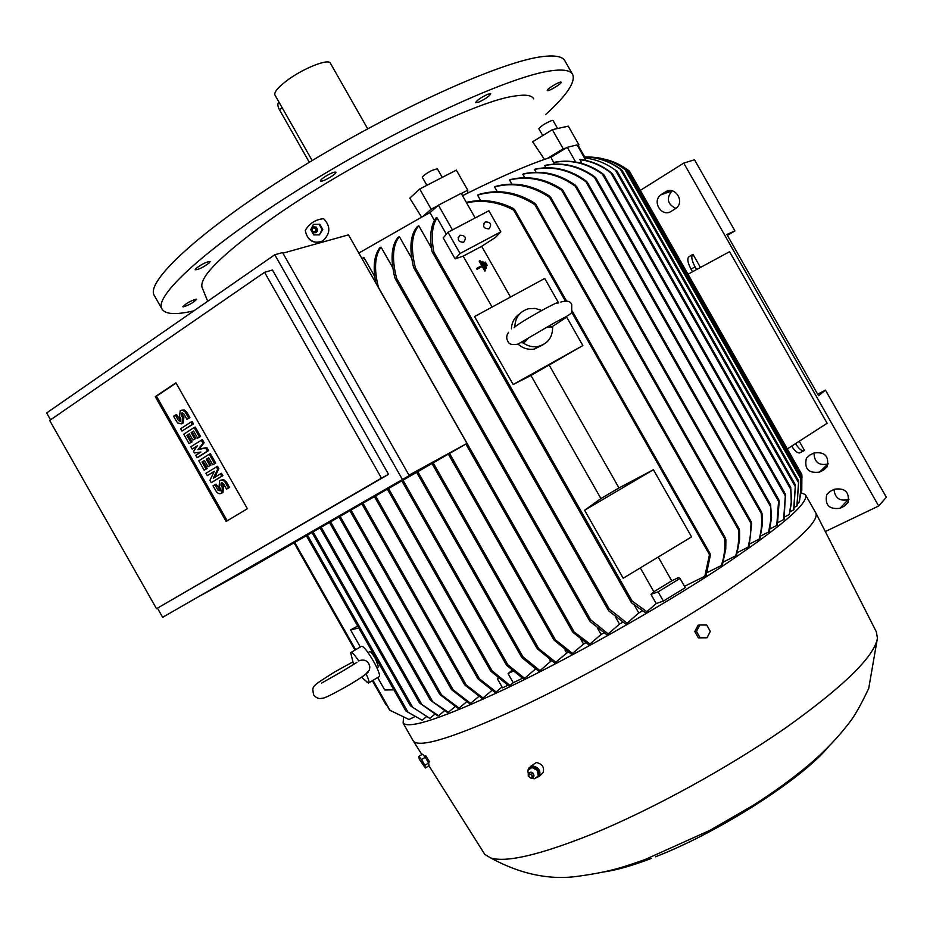 <?xml version="1.0" encoding="UTF-8"?>
<svg xmlns="http://www.w3.org/2000/svg" width="933" height="933" viewBox="0 0 933 933"><rect width="100%" height="100%" fill="white"/><g stroke="black" fill="none" stroke-linecap="round" stroke-linejoin="round"><path stroke-width="1.4" d="M514.806 326.877C515.214 317.523 519.751 311.494 528.416 308.765L535.18 308.403L541.746 310.479M520.591 342.656L523.11 342.866L525.197 341.606L528.719 337.676M545.793 327.693L552.371 326.62M552.616 326.562C552.837 337.221 547.928 343.869 537.886 346.516C532.58 347.333 527.658 346.12 523.11 342.866M543.333 344.627L534.329 349.082C528.253 349.98 522.818 348.324 518.002 344.114M511.412 328.882C511.716 322.351 514.503 317.325 519.751 313.803M513.15 384.524L582.857 345.56L530.97 375.474L513.15 384.524L474.547 316.579L544.72 278.454L558.634 302.945M566.926 317.535L582.857 345.56M530.97 375.474L600.91 498.572L618.976 487.947L549.257 365.246M584.583 510.258L653.415 469.731L691.563 536.872L623.209 578.238L584.583 510.258L600.91 498.572M618.976 487.947L653.415 469.731M640.295 567.894L653.858 591.755L671.748 580.827L658.231 557.036M671.748 580.827L678.443 577.562L680.017 578.46L685.254 587.673L663.375 601.109L656.202 603.534L645.578 612.783L631.746 603.033L631.105 601.284L632.142 601.085L647.129 611.873M656.202 603.534L650.977 594.344L653.858 591.755M650.977 594.344L658.115 591.86L680.017 578.46M463.165 256.143L481.673 246.3L495.458 237.425L500.846 231.827L460.039 253.484L455.106 258.861L463.165 256.143L492.088 307.05M510.503 297.044L481.673 246.3M486.466 265.87L487.259 265.45L485.393 262.115L484.6 262.535L486.466 265.87L487.259 265.45M482.256 266.5L484.857 271.06L485.65 270.64L479.994 260.669L485.65 270.628L484.857 271.06L482.256 266.5L481.463 266.92L482.256 266.5M477.031 269.299L481.463 266.92L477.055 269.287L476.576 268.447L477.031 269.299M481.79 265.672L480.985 266.092L481.79 265.66L479.189 261.1L481.79 265.672M479.189 261.1L479.994 260.669M481.894 261.823L485.673 268.459L486.466 268.028L482.699 261.392L481.894 261.823L485.661 268.459L486.466 268.028M476.576 268.447L480.985 266.092M484.6 262.535L486.49 265.858M460.039 253.484L447.98 232.259L488.869 210.753L500.846 231.827M459.887 235.361L460.121 235.244C465.485 235.536 466.687 237.833 463.736 242.137L463.456 242.277C458.126 241.927 456.937 239.618 459.887 235.361M485.218 221.984L485.44 221.879C490.77 222.171 491.971 224.456 489.055 228.737L488.787 228.865C483.492 228.527 482.303 226.241 485.218 221.984M447.98 232.259L443.198 237.892L455.106 258.861M434.451 220.503L429.985 212.631L438.417 205.19L461.182 193.341L475.165 217.949M438.417 205.19L452.458 229.903M466.313 202.368C482.443 198.752 498.175 200.817 513.512 208.56L514.724 209.96L513.686 210.1C498.49 201.936 482.781 199.499 466.558 202.788M704.777 576.489L709.803 553.257L710.398 555.018L706.118 575.626L684.472 586.309M446.347 234.183L437.076 217.879L436.038 217.867C430.719 225.296 429.39 236.527 432.061 251.56L631.373 602.555M437.076 217.879C432.002 225.599 430.953 237.04 433.938 252.225L433.239 253.006L432.282 252.132M658.115 591.86L663.375 601.109M497.359 191.836L494.548 186.903L495.773 186.332C514.118 181.538 532.02 184.781 549.49 196.047L550.843 197.691L549.595 197.411C531.833 185.457 513.477 181.958 494.548 186.903M511.96 184.244L509.546 179.999L510.619 179.521C528.113 175.334 545.14 178.565 561.724 189.201L562.984 190.67L561.701 190.309C544.872 179.136 527.483 175.696 509.546 179.999M524.812 177.783L522.783 174.214L523.74 173.818C541.735 169.864 558.949 173.69 575.381 185.27L576.699 186.81L575.299 186.238C558.692 174.203 541.187 170.191 522.783 174.214M536.102 172.313L534.457 169.433L535.297 169.106C553.129 165.433 570.075 169.398 586.134 181.014L587.405 182.471L585.947 181.772C569.76 169.818 552.593 165.712 534.457 169.433M545.945 167.788L544.674 165.561L545.408 165.293C562.669 161.864 579.101 165.701 594.718 176.803L595.895 178.098L594.414 177.328C578.717 166.016 562.133 162.097 544.674 165.561M554.447 164.126L550.96 157.292L567.287 147.321L575.626 161.98M462.523 195.697L467.771 193.061C501.231 176.477 527.751 164.943 547.344 158.447L550.96 157.292M480.728 200.7L477.544 195.102L478.932 194.414C497.849 188.967 516.416 191.848 534.597 203.091L535.997 204.793L534.819 204.677C516.276 192.606 497.184 189.411 477.544 195.102M721.197 565.783C724.218 557.467 725.361 548.429 724.638 538.679L725.128 537.606L725.886 539.682L725.769 549.222L722.364 565.001L707.214 572.547M553.537 162.54C570.716 159.205 587.032 163.1 602.461 174.203L603.989 175.054L602.87 173.865C588.315 163.38 572.815 159.403 556.383 161.922L553.875 162.435M783.603 519.798L785.434 494.268L784.082 519.366L777.982 522.55M776.757 525.629L778.693 499.691L779.195 501.371L777.329 525.162L769.97 528.941M768.617 532.137L770.821 519.541L770.588 504.776L771.568 517.57L769.282 531.612L760.617 536.043M759.1 539.356C761.526 531.087 762.214 522.387 761.176 513.278L761.398 511.774L762.039 513.698L762.319 524.719L759.882 538.773L749.817 543.881M748.126 547.321L750.564 535.519L751.065 521.605L751.683 523.448L749.036 546.68L737.443 552.511M735.554 556.091C738.283 547.881 739.239 539.076 738.435 529.676L738.831 528.463L739.554 530.469L739.601 539.706L736.58 555.392L723.332 562.028M579.568 159.578C590.892 161.001 601.342 165.468 610.928 172.967L612.561 174.016L611.43 172.815C601.843 165.328 591.405 160.861 580.093 159.45L581.714 163.357M567.287 147.321L577.072 144.907L585.912 160.453M790.694 487.399L791.639 501.826L789.225 514.596L791.254 502.187L790.694 487.399M789.225 514.596L784.723 516.812M793.645 510.036L795.383 484.962L793.936 509.721L790.228 511.716M616.398 170.867L615.442 170.191C605.844 163.147 595.534 159.077 584.513 157.992M566.074 148.055L563.194 148.767L547.344 158.447M467.771 193.061L467.736 190.157L461.287 193.516M467.736 190.157L456.342 170.109L419.71 189.014L409.774 198.158L421.599 217.156M437.787 205.738L431.163 209.19L419.71 189.014M431.163 209.19L423.069 216.351L429.985 212.631M642.242 610.94L638.79 612.969L625.891 624.212L608.864 610.998L608.036 608.922L609.214 608.981L627.373 623.361M358.82 253.065L423.069 216.351M565.001 649.998L566.728 653.042L554.785 663.071L537.408 648.855L536.65 647.012L556.045 662.418M568.197 652.26L566.728 653.042M362.062 258.768L363.823 257.31L374.693 276.46M580.967 639.56L583.533 644.073L571.486 654.278L554.19 640.213L553.397 638.289L572.792 653.578M585.644 642.93L583.533 644.073M375.824 282.991C372.768 267.141 374.063 255.444 379.708 247.921L381.072 247.128L392.711 267.608M597.796 628.62L601.109 634.452L588.886 644.901L572.955 632.352L572.221 630.51L590.251 644.155M603.779 632.971L601.109 634.452M399.371 236.62C392.595 245.157 391.685 259.082 396.653 278.384L396.187 279.585L394.869 277.847C390.332 259.199 391.347 245.729 397.924 237.437L399.371 236.62L411.605 258.161M615.593 617.214L619.512 624.107L607.01 634.895L590.111 621.518L589.294 619.512L590.566 619.722L608.433 634.09M622.638 622.323L619.512 624.107M418.8 225.774C411.605 234.125 410.473 248.155 415.418 267.876L414.87 268.914L413.517 267.141C409.074 248.201 410.322 234.696 417.261 226.626L418.8 225.774L431.419 247.98M634.498 605.412L638.79 612.969M381.072 247.128C374.751 255.607 373.853 268.996 378.413 287.306L378.483 287.679M363.823 257.31L362.459 259.456M282.909 253.17L348.487 234.871L466.955 443.42L242.965 572.186L201.796 594.951M408.992 475.165L466.955 443.42M402.368 479.387L274.78 254.744L282.571 252.575L409.249 475.62L162.645 617.308L409.249 475.62M264.575 272.308L272.471 269.999L388.536 474.349L156.511 608.689L381.469 478.128L264.575 272.308L49.659 420.445L156.511 608.689M274.78 254.744L46.65 412.946L50.557 419.827M157.467 608.164L162.645 617.308M226.136 521.454L155.263 396.642L175.917 382.822L247.385 508.718L226.136 521.454M216.363 466.803L217.704 469.159L213.295 478.256L220.375 473.871L221.716 476.227L211.255 482.688L209.925 480.343L214.31 471.258L207.266 475.655L205.936 473.311L217.517 466.278L218.847 468.634L214.578 477.463M220.375 473.871L221.518 473.346L222.859 475.69L211.255 482.688M214.182 471.55L207.266 475.655M192.175 449.076L190.845 446.72L202.379 439.618L204.152 442.755L199.067 449.181L206.823 447.455L208.607 450.592L198.216 457.17L197.05 457.671L195.72 455.327L200.91 452.039L194.391 452.983L193.504 451.42L197.353 445.776L192.175 449.076L197.05 446.219M190.95 422.054L192.128 421.576L193.469 423.932L181.958 431.093L180.629 428.748L190.95 422.054L192.291 424.398L193.469 423.932M175.346 415.045L178.448 420.526L180.629 421.25L180.874 418.952L179.533 416.596L180.174 410.812L182.6 410.287L185.014 411.78L188.723 418.124L186.903 419.314L183.778 413.82L181.608 413.097L181.352 415.407L182.693 417.762L182.087 423.512L181.352 423.92L177.585 422.929L173.526 416.235L176.524 414.59L180.862 421.005M181.503 410.252L184.314 409.972L186.787 412.164L189.9 417.657L186.903 419.314M182.553 412.876L182.541 414.94L183.871 417.296L183.265 423.034L181.947 423.605M194.076 427.547L195.254 427.069L200.595 436.481L197.586 438.137L193.586 431.081L191.148 432.655L194.705 438.918L192.874 440.096L189.317 433.822L186.892 435.396L190.892 442.429L192.058 441.939L189.061 443.595L183.743 434.218L194.076 427.547L199.429 436.971L197.586 438.137M193.691 431.279L192.315 432.166L195.872 438.428L192.874 440.096M189.434 434.032L188.069 434.906L192.058 441.939M209.237 454.243L210.392 453.73L215.733 463.141L212.736 464.809L208.724 457.753L206.275 459.293L209.832 465.567L207.989 466.722L204.432 460.447L201.994 461.987L205.995 469.031L207.149 468.518L204.152 470.185L198.834 460.797L209.237 454.243L214.578 463.654L212.736 464.809M208.817 457.916L207.429 458.791L210.986 465.054L207.989 466.722M204.525 460.61L203.149 461.485L207.149 468.518M214.87 484.682L217.984 490.163L220.258 490.851L220.445 488.647L219.115 486.303L219.582 480.763C221.646 479.457 223.535 480.04 225.285 482.501L228.398 487.994L226.544 489.137L223.43 483.644L221.144 482.944L220.958 485.16L222.287 487.516L221.844 493.021C219.791 494.338 217.89 493.755 216.141 491.294L213.039 485.813L216.024 484.145L220.48 490.595M220.876 480.11L223.792 479.702L226.427 481.964L229.541 487.458L226.544 489.137M222.066 482.664L223.442 486.979L222.987 492.472L221.704 493.125M227.22 520.801L156.476 396.198L176.069 383.09M228.398 487.994L229.541 487.458M205.995 469.031L204.152 470.185M201.994 461.987L203.149 461.485M209.832 465.567L210.986 465.054M206.275 459.293L207.429 458.791M214.578 463.654L215.733 463.141M190.892 442.429L189.061 443.595M186.892 435.396L188.069 434.906M194.705 438.918L195.872 438.428M191.148 432.655L192.315 432.166M199.429 436.971L200.595 436.481M188.723 418.124L189.9 417.657M192.291 424.398L181.958 431.093M201.213 440.108L202.986 443.245L197.901 449.683L205.668 447.957L207.453 451.094L197.05 457.671M207.453 451.094L208.607 450.592M205.668 447.957L206.823 447.455M197.901 449.683L199.067 449.181M202.986 443.245L204.152 442.755M221.716 476.227L222.859 475.69M217.704 469.159L218.847 468.634M155.263 396.642L156.476 396.198M381.469 478.128L388.536 474.349M451.724 689.767L451.292 688.612L453.135 689.86L470.605 703.342L469.684 703.739L451.724 689.767M464.914 685.067L464.447 683.831L466.208 684.939L482.991 697.966L482.011 698.397L464.914 685.067M478.244 679.166L477.719 677.825L479.434 678.839L496.134 691.994L495.096 692.473L478.244 679.166M497.942 678.093L497.371 678.758L498.222 678.338M490.968 671.317L490.326 669.742L492.064 670.792L510.036 685.452L508.94 685.977L490.968 671.317M522.468 678.291L513.232 682.711L508.053 673.591L511.867 670.384M508.053 673.591L512.87 671.27M506.841 665.521L506.222 663.958L507.844 664.786L524.661 678.338L523.518 678.909L506.841 665.521M522.083 657.777L521.407 656.109L522.981 656.832L540.009 670.664L538.796 671.27L522.083 657.777M478.757 696.496L470.605 703.342M491.808 690.502L482.991 697.966M502.036 686.968L496.134 691.994M497.371 678.758L502.525 687.831L507.797 685.312M513.232 682.711L510.036 685.452M535.332 669.113L524.661 678.338M549.84 659.888L550.68 661.357L540.009 670.664M551.426 660.984L550.68 661.357M440.108 694.723L439.746 693.709L441.612 695.015L459.048 708.112L458.185 708.45L440.108 694.723M430.649 700.38L448.341 712.241L447.548 712.532L430.649 700.38M419.71 703.062L438.557 715.681L437.845 715.914L419.71 703.062M410.625 705.943L429.786 718.363L410.625 705.943M360.313 646.977L350.598 629.88L357.689 626.125M350.598 629.88L358.785 628.037M368.045 652.599L369.585 651.689C370.459 651.234 372.489 653.671 375.672 659.013L378.425 666.862M393.866 689.837L384.746 690.012L377.667 677.545M351.251 652.319L361.269 646.417C362.984 645.496 367.031 650.383 373.41 661.089C377.83 669.078 379.871 674.186 379.533 676.425L378.95 676.775M365.584 674.302L369.421 669.964L369.83 666.827L368.862 663.783C366.762 660.167 363.38 659.199 358.727 660.891C354.225 654.266 351.543 651.526 350.68 652.657L353.56 664.413M366.179 674.011C368.348 678.629 369.27 681.545 368.955 682.734L366.832 682.081M406.135 711.179L422.159 720.206L406.135 711.179M389.819 710.223L408.992 719.495L414.392 716.882M426.008 717.08L422.159 720.206M434.696 714.34L429.786 718.363M444.388 710.864L438.557 715.681M455.012 706.701L448.341 712.241M466.477 701.908L459.048 708.112M386.169 704.812L387.113 705.721M817.681 394.204L825.448 390.122L886.35 497.242L878.664 505.989L825.308 531.553M825.448 390.122L818.556 395.732L726.877 234.475L734.936 230.906L694.49 159.765L683.749 163.1L878.664 505.989M834.009 489.452C834.977 498.117 839.712 501.488 848.214 499.587L849.018 499.19M813.996 452.983C814.287 462.208 818.941 465.882 827.979 463.993L828.271 463.853M809.786 455.106L813.926 453.006C824.76 451.537 829.192 456.085 827.233 466.663L823.617 470.045L819.454 472.121C808.514 473.486 804.141 468.867 806.345 458.266L809.786 455.106M830.335 491.259L834.51 489.207C845.123 487.737 849.636 492.181 848.05 502.537L844.19 506.246L840.003 508.275C829.285 509.628 824.83 505.126 826.638 494.747L830.335 491.259M734.936 230.906L727.39 235.384M672.145 190.81L671.818 191.043C666.115 198.519 667.48 204.304 675.912 208.409M661.544 194.344L665.497 191.883C674.792 185.504 685.207 201.505 676.133 208.234L671.212 211.348C661.789 217.704 651.526 201.388 660.821 194.845L671.923 190.764M640.353 190.355L683.749 163.1M791.65 446.126C794.671 450.732 797.283 453.018 799.511 452.983L800.351 452.563M692.508 271.771L691.038 269.182C687.609 262.605 686.933 258.429 689.009 256.692L692.683 254.511M696.589 269.555L695.038 266.826C691.598 260.225 690.921 256.062 692.986 254.324L700.45 267.468M688.018 274.197L729.571 251.688L827.128 423.29L787.324 448.913M799.231 441.251L804.491 450.487L803.651 450.884C801.342 450.884 798.636 448.458 795.546 443.618M801.972 476.833L799.663 500.17M798.928 502.794L800.841 493.16L800.689 476.763L801.062 492.018L799.033 502.56L797.692 503.4M797.05 505.838L794.554 507.249M801.435 492.927L805.389 494.618C809.611 502.619 780.513 527.448 718.107 569.107C656.844 609.237 570.961 657.602 506.316 688.426C443.735 717.734 409.33 729.303 403.138 723.133L403.488 717.594M815.85 512.987C819.722 522.223 790.601 547.858 728.498 589.913C667.55 630.335 582.227 678.279 517.698 708.462C455.607 736.918 420.923 747.928 413.634 741.478L412.806 740.172M541.676 773.993L543.158 772.524C544.499 767.264 542.225 763.929 536.335 762.494L530.259 766.634M424.713 756.453L425.763 755.812L429.518 761.795M816.06 513.383L876.355 631.851L877.428 638.149C874.408 656.459 843.805 686.385 785.621 727.927C728.79 767.462 652.82 809.133 593.003 833.729C540.499 854.815 506.351 862.873 490.56 857.917L484.74 854.325L483.434 852.261M534.796 778.472L539.437 776.233C540.942 770.775 538.738 767.346 532.79 765.958L528.673 768.174L527.961 770.203M527.775 770.378L532.708 766.728L538.003 769.538L539.134 775.23L538.364 775.999L537.233 770.296L531.938 767.497L527.775 770.378L528.276 773.749M532.3 778.052L534.189 778.868L538.364 775.999M533.944 775.381L533.279 773.282L531.157 772.221M532.86 777.737L533.956 775.615L532.871 773.235L530.515 772.209L528.579 773.259M530.282 777.982L533.14 777.457C534.154 774.926 533.198 773.27 530.294 772.489L528.253 773.795L528.265 775.871M529.816 773.97L528.335 776.209L530.737 778.005C532.836 776.571 532.533 775.23 529.816 773.97M537.233 770.296L538.003 769.538M531.938 767.497L532.708 766.728M428.34 762.576L425.343 757.293M425.273 757.199L423.687 755.45M425.343 768.011L429.075 765.701L428.597 763.019L425.32 757.246L422.532 754.167L418.789 756.465L421.564 759.544L424.853 765.34L425.343 768.011L419.29 759.159L418.789 756.465M428.597 763.019L424.853 765.34M425.32 757.246L421.564 759.544M651.374 858.395C632.084 865.731 616.095 870.279 603.429 872.017M828.434 746.843C801.704 779.242 718.632 832.434 655.386 856.832M699.785 625.017L698.082 625.203L694.782 631.559L698.397 637.927L707.027 637.764L700.1 637.764L696.473 631.384L699.785 625.017L706.701 625.017L710.316 631.384L707.027 637.764M694.782 631.559L696.473 631.384M698.397 637.927L700.1 637.764M796.875 506.106L798.648 481.055L797.074 505.826M583.941 156.989C597.365 156.931 609.762 161.106 621.11 169.503L620.41 169.281C609.237 161.117 597.085 157.024 583.953 157.012M595.161 157.409C606.17 158.633 616.386 162.82 625.798 169.969L624.993 169.549C613.506 161.012 600.934 156.849 587.289 157.047M801.879 475.457L801.774 490.7M628.55 170.517L627.582 169.794C620.2 164.43 612.398 160.873 604.164 159.111M801.948 476.495L801.797 474.5M629.239 170.926L626.241 168.826M800.281 471.701L630.79 173.573M577.609 145.851L578.95 144.883L577.294 145.291M578.95 144.883L568.302 126.165L552.348 129.664L532.65 141.793L544.464 159.415M563.194 148.767L552.348 129.664M533.723 98.91C531.915 95.213 525.454 94.28 514.328 96.099C473.311 101.277 345.537 165.479 268.086 221.226C221.249 255.152 199.23 277.183 202.041 287.329L207.697 301.266M305.266 230.393C309.546 223.314 315.657 219.418 323.623 218.707C330.795 226.241 330.539 233.6 322.865 240.784L322.27 241.134C313.103 244.166 307.435 240.597 305.266 230.393C306.654 238.172 311.027 242.183 318.398 242.428M183.195 306.91L182.868 306.747C185.912 303.458 190.379 300.927 196.28 299.131L196.583 299.283C193.586 302.549 189.119 305.091 183.195 306.91M561.153 82.256C562.121 83.55 547.659 92.145 547.251 90.513L547.251 90.501C546.225 89.241 560.815 80.576 561.141 82.256L561.13 82.221M487.854 94.221L490.723 93.801C489.452 96.204 485.393 99.015 478.536 102.233L475.632 102.653C476.891 100.263 480.962 97.44 487.854 94.221M326.422 175.801C331.705 172.803 334.877 171.614 335.938 172.232C335.938 173.223 333.921 174.961 329.874 177.457C324.602 180.454 321.442 181.643 320.369 181.014C320.357 180.046 322.375 178.308 326.422 175.801M195.965 268.459C202.134 263.899 206.846 261.613 210.112 261.59L209.26 262.919C203.102 267.468 198.391 269.742 195.125 269.765L195.965 268.459M545.548 114.631C566.273 95.842 575.369 82.582 572.85 74.862C570.879 70.395 563.567 69.054 550.948 70.815C510.608 76.063 403.814 124.684 308.508 183.416C213.051 242.137 154.528 294.49 161.666 308.45C164.558 314.363 175.299 315.167 193.901 310.829M572.349 73.975L565.141 61.286C563.031 56.586 555.59 55.012 542.843 56.551C502.082 61.065 395.009 109.184 299.82 168.115C204.467 227.011 146.388 280.157 153.945 294.863L154.82 296.391M367.672 128.801L330.48 63.351C329.081 57.928 302.222 68.645 285.976 81.288C277.731 87.69 274.045 92.239 274.885 94.933L275.025 95.166M309.313 162.307L279.503 109.814C277.521 106.012 277.334 103.435 278.967 102.105M542.749 135.577L538.854 128.731C541.362 125.733 545.817 122.934 552.219 120.334L552.977 120.415L557.584 128.521M426.894 185.305L422.346 177.305C422.836 175.905 425.914 173.666 431.582 170.564L437.309 168.71L442.242 177.387M319.133 224.34L313.453 224.375L319.797 224.282L322.783 229.53L319.413 234.883L322.118 229.588L319.133 224.34L319.797 224.282M322.783 229.53L322.118 229.588M313.453 224.375L310.759 229.67L313.733 234.906L319.413 234.883M314.176 232.818L316.275 232.469L317.652 229.751L316.147 227.069L313.605 226.871M316.042 232.434C318.165 228.69 317.162 226.917 313.033 227.151L312.59 227.5C311.016 230.533 311.855 232.305 315.109 232.807L316.042 232.434M315.039 231.711C316.544 229.063 315.844 227.815 312.928 227.979C311.424 230.626 312.135 231.862 315.039 231.711M584.711 156.977L578.157 145.443M513.686 210.1L565.2 300.741M571.766 312.31L709.162 554.085M432.655 252.61L631.151 601.983M433.938 252.225L632.142 601.085M534.819 204.677L724.638 538.679M602.461 174.203L785.376 496.018M594.414 177.328L778.589 501.359M585.947 181.772L770.448 506.397M575.299 186.238L761.176 513.278M561.701 190.309L750.727 522.9M549.595 197.411L738.435 529.676M610.928 172.967L790.764 489.347M615.442 170.191L795.441 486.863M414.275 268.471L608.118 609.657M415.418 267.876L609.214 608.981M395.639 279.212L589.341 620.165M396.653 278.384L590.566 619.722M465.952 444.003L572.221 631.058M378.413 287.306L573.55 630.825M448.446 454.056L553.397 638.802M449.543 453.426L554.855 638.825M222.287 487.516L223.442 486.979M220.958 485.16L222.101 484.624M225.285 482.501L226.427 481.964M217.984 490.163L219.127 489.615M182.693 417.762L183.871 417.296M181.352 415.407L182.541 414.94M185.609 412.631L186.787 412.164M178.448 420.526L179.637 420.06M350.003 510.654L451.106 688.682M351.03 510.071L453.135 689.86M361.957 503.785L464.284 683.947M362.995 503.19L466.208 684.939M374.53 496.554L477.579 677.988M375.567 495.959L479.434 678.839M387.475 489.114L490.198 669.976M388.536 488.507L492.064 670.792M401.925 480.798L506.118 664.238M402.998 480.192L507.844 664.786M416.736 472.296L521.337 656.459M417.809 471.678L522.981 656.832M432.096 463.456L536.603 647.444M433.192 462.838L538.178 647.677M339.134 516.905L439.548 693.72M340.137 516.322L441.612 695.015M329.582 522.398L430.183 699.575M330.574 521.827L432.201 700.788M320.182 527.798L419.279 702.304M321.162 527.227L421.389 703.715M312.1 532.44L410.263 705.313M313.08 531.88L412.398 706.794M306.479 535.67L405.913 710.794M307.435 535.122L407.861 711.961M294.711 542.446L355.636 649.741M373.002 680.32L390.146 710.514M294.268 542.691L355.205 649.998M372.57 680.577L386.612 705.313M827.979 463.993L819.454 472.121M827.326 466.5L823.617 470.045M848.214 499.587L840.003 508.275M848.412 501.767L844.19 506.246M669.194 190.612L665.497 191.883M691.038 269.182L695.038 266.826M620.41 169.281L798.753 483.026M624.993 169.549L800.852 478.921M627.582 169.794L801.948 476.541M279.503 109.814L282.198 107.796M560.861 302.012C566.984 300.286 570.611 301.149 571.731 304.613L571.707 312.415C570.623 315.062 558.494 320.357 552.429 323.984L517.955 344.125C512.112 345.245 508.718 344.254 507.797 341.116C506.129 338.376 506.397 335.448 508.59 332.311M557.269 303.155C560.092 299.773 516.73 323.879 514.118 327.751M564.173 317.663L565.153 318.141L551.403 327.203M525.197 341.606L522.352 342.434L522.643 341.408M537.886 346.516L534.329 349.082M460.121 235.244L458.161 237.472M485.44 221.879L483.551 223.955M514.584 209.587L566.448 300.858M572.314 311.167L710.06 553.572M535.834 204.385L725.396 537.956M603.954 174.903L785.539 494.35M595.86 177.923L778.822 499.808M587.335 182.25L770.751 504.94M576.606 186.542L761.573 511.995M562.891 190.379L751.263 521.839M550.715 197.329L739.076 528.766M612.561 173.923L790.776 487.458M617.063 171.147L795.441 484.973M413.82 267.864L608.409 610.357M395.195 278.605L589.621 620.853M465.87 444.05L572.477 631.711M448.365 454.114L553.666 639.49M221.844 493.021L222.987 492.472M221.144 482.944L221.739 482.676M182.087 423.512L183.265 423.034M181.608 413.097L182.215 412.864M349.898 510.713L451.199 689.079M361.852 503.843L464.389 684.39M374.425 496.613L477.719 678.478M387.382 489.172L490.396 670.559M401.831 480.857L506.316 664.809M416.643 472.343L521.559 657.065M432.014 463.514L536.872 648.12M339.029 516.964L439.595 694.07M329.466 522.457L430.183 699.82M320.077 527.856L419.244 702.502M311.995 532.51L410.193 705.441M376.885 667.771L378.716 666.687M368.955 682.734L379.533 676.425M361.514 677.218L368.43 683.084M368.15 672.192C365.246 674.862 359.263 678.909 350.167 684.356C333.069 694.117 323.739 698.747 322.2 698.222C319.063 699.155 316.194 698.024 313.605 694.828C312.298 685.755 309.978 687.633 334.55 672.017M334.76 671.888L352.557 662.08M342.528 671.212L356.849 662.418M342.294 671.352L321.698 683.049M306.374 535.74L405.797 710.829M294.478 542.574L355.403 649.869M372.768 680.46L389.621 710.118M294.047 542.819L354.972 650.126M372.337 680.717L385.982 704.742M809.879 455.059L806.345 458.266M829.834 491.528L826.638 494.747M671.818 191.043L660.821 194.845M799.511 452.983L803.651 450.884M403.138 723.133L413.412 741.245M484.74 854.325L428.947 765.783M421.879 754.564L413.634 741.478M428.329 762.529L429.635 761.725M530.737 778.005L531.6 778.215M531.017 772.151L532.125 772.419M533.863 776.431L533.279 773.282M543.158 772.524L539.437 776.233M877.428 638.149L868.728 688.379C861.346 703.995 855.176 715.04 850.22 721.512C838.51 737.047 824.515 751.683 808.223 765.422C791.627 779.253 773.317 792.537 753.281 805.272L710.211 830.195L644.773 859.655C625.227 866.384 611.523 871.632 579.475 876.064C550.598 880.484 520.952 874.443 490.56 857.917M805.727 495.225L815.687 512.73M622.101 170.366L798.683 481.031M801.062 492.018L800.841 493.16M626.766 170.797L800.677 476.763M629.39 171.136L801.715 474.302M629.32 170.984L801.797 474.407M153.945 294.863L161.666 308.45M274.885 94.933L312.182 160.569M317.197 231.512L316.497 227.325"/></g></svg>
